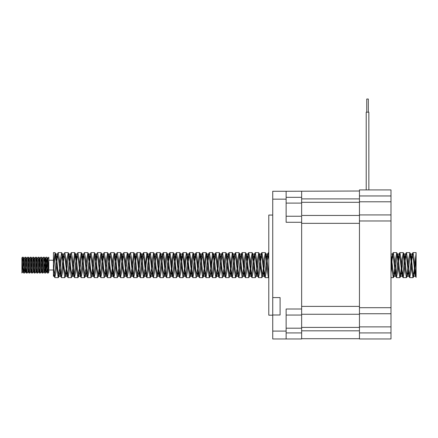 <?xml version="1.0" encoding="UTF-8"?>
<svg xmlns="http://www.w3.org/2000/svg" width="438" height="438" viewBox="0 0 438 438"><rect width="100%" height="100%" fill="white"/><g stroke="black" fill="none" stroke-linecap="round" stroke-linejoin="round"><path stroke-width="0.66" d="M366.217 189.917L366.217 112.172L368.856 112.172L368.856 189.917L368.845 112.172M359.456 191.012L286.134 191.275L286.134 222.285L301.64 222.285L301.64 338.705L359.456 338.705M359.456 195.961L359.456 214.927L390.992 214.927L390.992 189.917L359.456 189.917L359.456 195.961L390.992 195.961M301.64 314.265L359.456 314.265L359.456 330.821L301.64 330.821M359.456 223.336L301.64 223.336L301.64 306.381L359.456 306.381M301.64 191.275L301.64 215.452L359.456 215.452M368.32 99.032L368.331 112.172L368.32 99.032L366.743 99.032L366.743 112.172M286.134 191.275L272.732 191.275L272.732 331.084L286.134 331.084L286.134 309.009L301.64 309.009M286.134 332.924L301.64 332.924L301.64 338.968L272.732 338.968L272.732 331.084M286.134 338.968L286.134 331.084M272.732 297.583L280.09 297.583L280.09 314.993L272.732 314.993M286.134 216.241L301.64 216.241L301.64 222.285M301.64 315.053L286.134 315.053M272.732 315.185L268.79 315.185L268.79 215.058L272.732 215.058M280.09 310.411L280.09 314.993M390.992 326.879L359.456 326.879L359.456 338.968L390.992 338.968L390.992 214.927M390.992 313.739L359.456 313.739L359.456 214.927M53.436 266.463L53.436 252.606L53.436 276.23L53.436 273.586L54.016 276.088L54.816 277.517L53.436 266.463M412.881 252.726L412.081 254.155L413.275 258.984L415.366 276.088L416.1 277.396L416.1 252.606L416.1 277.369L414.052 258.206L413.018 252.606L411.862 259.542L410.767 272.036L409.733 277.637L408.577 270.7L407.482 258.206L406.448 252.606L405.292 259.542L404.197 272.036L403.163 277.637L402.007 270.7L400.912 258.206L399.878 252.606L398.602 260.966M398.241 265.171L397.627 272.036L396.456 277.517L394.342 258.206L393.247 252.627L392.152 259.542L390.992 272.77M268.79 253.153L268.341 252.726L267.202 260.966M266.841 265.171L266.227 272.036L265.132 277.615L264.037 270.7L262.942 258.206L261.908 252.606L260.632 260.966M260.271 265.171L259.657 272.036L258.562 277.615L257.467 270.7L256.372 258.206L255.338 252.606L254.062 260.966M253.701 265.171L253.087 272.036L251.992 277.615L250.897 270.7L249.802 258.206L248.768 252.606L247.492 260.966M247.131 265.171L246.517 272.036L245.422 277.615L244.327 270.7L243.232 258.206L242.198 252.606L240.922 260.966M240.561 265.171L239.947 272.036L238.852 277.615L237.757 270.7L236.662 258.206L235.628 252.606L234.352 260.966M233.991 265.171L233.377 272.036L232.282 277.615L231.187 270.7L230.092 258.206L229.058 252.606L227.782 260.966M227.421 265.171L226.807 272.036L225.712 277.615L224.617 270.7L223.522 258.206L222.488 252.606L221.212 260.966M220.851 265.171L220.237 272.036L219.142 277.615L218.047 270.7L216.952 258.206L215.918 252.606L214.642 260.966M214.281 265.171L213.667 272.036L212.572 277.615L211.477 270.7L210.382 258.206L209.348 252.606L208.072 260.966M207.711 265.171L207.097 272.036L206.002 277.615L204.907 270.7L203.812 258.206L202.778 252.606L201.502 260.966M201.141 265.171L200.527 272.036L199.432 277.615L198.337 270.7L197.242 258.206L196.208 252.606L194.932 260.966M194.571 265.171L193.957 272.036L192.862 277.615L191.767 270.7L190.672 258.206L189.638 252.606L188.362 260.966M188.001 265.171L187.387 272.036L186.292 277.615L185.197 270.7L184.102 258.206L183.068 252.606L181.792 260.966M181.431 265.171L180.817 272.036L179.722 277.615L178.627 270.7L177.532 258.206L176.498 252.606L175.222 260.966M174.861 265.171L174.247 272.036L173.152 277.615L172.057 270.7L170.962 258.206L169.928 252.606L168.652 260.966M168.291 265.171L167.677 272.036L166.582 277.615L165.487 270.7L164.392 258.206L163.358 252.606L162.082 260.966M161.721 265.171L161.107 272.036L160.012 277.615L158.917 270.7L157.822 258.206L156.788 252.606L155.512 260.966M155.151 265.171L154.537 272.036L153.442 277.615L152.347 270.7L151.252 258.206L150.218 252.606L148.942 260.966M148.581 265.171L147.967 272.036L146.872 277.615L145.777 270.7L144.682 258.206L143.648 252.606L142.372 260.966M142.011 265.171L141.397 272.036L140.302 277.615L139.207 270.7L138.112 258.206L137.078 252.606L136.141 254.155L135.435 257.533M136.536 254.308L135.802 260.966M135.441 265.171L134.827 272.036L133.732 277.615L132.637 270.7L131.542 258.206L130.508 252.606L129.571 254.155L128.865 257.533M129.966 254.308L129.232 260.966M128.871 265.171L128.257 272.036L127.086 277.517L124.972 258.206L123.877 252.627L123.001 254.155L122.005 260.172L120.111 275.935M123.396 254.308L122.662 260.966M122.301 265.171L121.687 272.036L120.516 277.517L118.402 258.206L117.307 252.627L116.431 254.155L115.435 260.172L113.541 275.935M116.826 254.308L116.092 260.966M115.731 265.171L115.117 272.036L113.946 277.517L111.832 258.206L110.737 252.627L109.861 254.155L108.865 260.172L106.971 275.935M110.256 254.308L109.522 260.966M109.161 265.171L108.547 272.036L107.376 277.517L105.262 258.206L104.167 252.627L103.291 254.155L102.295 260.172L100.401 275.935M103.686 254.308L102.952 260.966M102.591 265.171L101.977 272.036L100.806 277.517L98.692 258.206L97.597 252.627L96.721 254.155L95.725 260.172L93.831 275.935M97.116 254.308L96.382 260.966M96.021 265.171L95.407 272.036L94.236 277.517L92.122 258.206L91.027 252.627L90.151 254.155L89.155 260.172L87.261 275.935M90.546 254.308L89.812 260.966M89.451 265.171L88.837 272.036L87.666 277.517L85.552 258.206L84.457 252.627L83.581 254.155L82.585 260.172L80.691 275.935M83.976 254.308L83.242 260.966M82.881 265.171L82.267 272.036L81.096 277.517L78.982 258.206L77.887 252.627L77.011 254.155L76.015 260.172L74.121 275.935M77.406 254.308L76.672 260.966M76.311 265.171L75.697 272.036L74.526 277.517L72.412 258.206L71.317 252.627L70.441 254.155L69.445 260.172L67.551 275.935M70.836 254.308L70.102 260.966M69.741 265.171L69.127 272.036L68.032 277.615L66.937 270.7L65.842 258.206L64.808 252.606L63.871 254.155L63.165 257.533M64.266 254.308L63.532 260.966M63.171 265.171L62.557 272.036L61.386 277.517L59.272 258.206L58.177 252.627L57.301 254.155L56.305 260.172L54.411 275.935M57.696 254.308L56.962 260.966M56.601 265.171L55.987 272.036L54.816 277.517M416.1 252.852L414.047 272.036L413.007 277.637L411.857 270.7L410.762 258.206L409.875 252.742L408.572 259.542L407.477 272.036L406.442 277.637L405.287 270.7L404.192 258.206L403.305 252.742L402.002 259.542L400.907 272.036L399.872 277.637L398.717 270.7L397.622 258.206L396.735 252.742L395.432 259.542L394.337 272.036L393.297 277.637L392.147 270.7L390.992 257.56M268.79 277.205L268.412 277.615L267.317 270.7L266.222 258.206L265.335 252.742L264.032 259.542L263.556 265.072M263.183 269.288L262.461 275.945M263.55 272.71L262.855 276.071L261.842 277.615L258.765 252.742L257.462 259.542L256.986 265.072M256.613 269.288L255.891 275.945M256.98 272.71L256.285 276.071L255.272 277.615L252.195 252.742L250.892 259.542L250.416 265.072M250.043 269.288L249.321 275.945M250.41 272.71L249.715 276.071L248.702 277.615L245.625 252.742L244.322 259.542L243.846 265.072M243.473 269.288L242.751 275.945M243.84 272.71L243.145 276.071L242.132 277.615L239.055 252.742L237.752 259.542L237.276 265.072M236.903 269.288L235.562 277.615L234.467 270.7L233.372 258.206L232.332 252.606L230.706 265.072M230.333 269.288L229.611 275.945M230.7 272.71L230.005 276.071L228.992 277.615L225.915 252.742L224.612 259.542L224.136 265.072M223.763 269.288L223.041 275.945M224.13 272.71L223.435 276.071L222.422 277.615L219.345 252.742L218.042 259.542L217.566 265.072M217.193 269.288L215.852 277.615L214.757 270.7L213.662 258.206L212.622 252.606L210.996 265.072M210.623 269.288L209.282 277.615L208.187 270.7L207.092 258.206L206.057 252.606L204.426 265.072M204.053 269.288L202.712 277.615L201.617 270.7L200.522 258.206L199.482 252.606L197.856 265.072M197.483 269.288L196.761 275.945M197.85 272.71L197.155 276.071L196.142 277.615L193.065 252.742L191.762 259.542L191.286 265.072M190.913 269.288L190.191 275.945M191.28 272.71L190.585 276.071L189.572 277.615L186.495 252.742L185.192 259.542L184.716 265.072M184.343 269.288L183.621 275.945M184.71 272.71L184.015 276.071L183.002 277.615L179.925 252.742L178.622 259.542L178.146 265.072M177.773 269.288L177.051 275.945M178.14 272.71L177.445 276.071L176.432 277.615L173.355 252.742L172.052 259.542L171.576 265.072M171.203 269.288L170.481 275.945M171.57 272.71L170.875 276.071L169.862 277.615L166.785 252.742L165.482 259.542L165.006 265.072M164.633 269.288L163.911 275.945M165 272.71L164.305 276.071L163.292 277.615L160.215 252.742L158.912 259.542L158.436 265.072M158.063 269.288L157.341 275.945M158.43 272.71L157.735 276.071L156.722 277.615L153.645 252.742L152.342 259.542L151.866 265.072M151.493 269.288L150.152 277.615L149.057 270.7L147.962 258.206L146.927 252.606L145.296 265.072M144.923 269.288L143.582 277.615L142.487 270.7L141.392 258.206L140.352 252.606L138.726 265.072M138.353 269.288L137.012 277.615L135.917 270.7L134.822 258.206L133.782 252.606L132.156 265.072M131.783 269.288L131.061 275.945M132.15 272.71L131.455 276.071L130.442 277.615L127.365 252.742L126.062 259.542L125.586 265.072M125.213 269.288L124.491 275.945M125.58 272.71L124.885 276.071L123.872 277.615L120.795 252.742L119.492 259.542L119.016 265.072M118.643 269.288L117.921 275.945M119.01 272.71L118.315 276.071L117.302 277.615L114.225 252.742L112.922 259.542L112.446 265.072M112.073 269.288L111.351 275.945M112.44 272.71L111.745 276.071L110.732 277.615L107.655 252.742L106.352 259.542L105.876 265.072M105.503 269.288L104.781 275.945M105.87 272.71L105.175 276.071L104.162 277.615L101.085 252.742L99.782 259.542L99.306 265.072M98.933 269.288L98.211 275.945M99.3 272.71L98.605 276.071L97.592 277.615L94.515 252.742L93.212 259.542L92.736 265.072M92.363 269.288L91.641 275.945M92.73 272.71L92.035 276.071L91.022 277.615L87.945 252.742L86.642 259.542L86.166 265.072M85.793 269.288L84.452 277.615L83.357 270.7L82.262 258.206L81.227 252.606L79.596 265.072M79.223 269.288L77.882 277.615L76.787 270.7L75.692 258.206L74.652 252.606L73.026 265.072M72.653 269.288L71.931 275.945M73.02 272.71L72.325 276.071L71.312 277.615L68.235 252.742L66.932 259.542L66.456 265.072M66.083 269.288L65.361 275.945M66.45 272.71L65.755 276.071L64.742 277.615L61.665 252.742L60.362 259.542L59.886 265.072M59.513 269.288L58.172 277.615L55.095 252.742L53.436 263.681M416.1 274.631L415.761 275.935M412.081 254.155L409.191 275.935M409.596 277.517L408.796 276.088L406.705 258.984L405.67 254.013L404.515 260.172L402.621 275.935M403.026 277.517L402.226 276.088L400.135 258.984L399.095 254.013L397.945 260.172L396.051 275.935M396.456 277.517L395.656 276.088L393.565 258.984L392.525 254.013L390.992 264.141M268.79 259.515L267.7 254.013L266.835 257.533M266.468 260.955L264.651 275.935M265.056 277.517L264.256 276.088L262.165 258.984L261.125 254.013L259.975 260.172L258.081 275.935M258.486 277.517L257.686 276.088L255.595 258.984L254.555 254.013L253.405 260.172L251.511 275.935M251.916 277.517L251.116 276.088L249.025 258.984L247.99 254.013L246.835 260.172L244.941 275.935M245.346 277.517L244.546 276.088L242.455 258.984L241.415 254.013L240.555 257.533M240.188 260.955L238.371 275.935M238.776 277.517L237.976 276.088L235.885 258.984L234.845 254.013L233.985 257.533M233.618 260.955L231.801 275.935M232.206 277.517L231.406 276.088L229.315 258.984L228.28 254.013L227.415 257.533M227.048 260.955L225.231 275.935M225.636 277.517L224.836 276.088L222.745 258.984L221.705 254.013L220.845 257.533M220.478 260.955L218.661 275.935M219.066 277.517L218.266 276.088L216.175 258.984L215.135 254.013L214.275 257.533M213.908 260.955L212.091 275.935M212.496 277.517L211.696 276.088L209.605 258.984L208.57 254.013L207.705 257.533M207.338 260.955L205.521 275.935M205.926 277.517L205.126 276.088L203.035 258.984L201.995 254.013L201.135 257.533M200.768 260.955L198.951 275.935M199.356 277.517L198.556 276.088L196.465 258.984L195.425 254.013L194.275 260.172L192.381 275.935M192.786 277.517L191.986 276.088L189.895 258.984L188.86 254.013L187.705 260.172L185.811 275.935M186.216 277.517L185.416 276.088L183.325 258.984L182.285 254.013L181.135 260.172L179.241 275.935M179.646 277.517L178.846 276.088L176.755 258.984L175.715 254.013L174.565 260.172L172.671 275.935M173.076 277.517L172.276 276.088L170.185 258.984L169.15 254.013L167.995 260.172L166.101 275.935M166.506 277.517L165.706 276.088L163.615 258.984L162.575 254.013L161.715 257.533M161.348 260.955L159.531 275.935M159.936 277.517L159.136 276.088L157.045 258.984L156.005 254.013L155.145 257.533M154.778 260.955L152.961 275.935M153.366 277.517L152.566 276.088L150.475 258.984L149.44 254.013L148.575 257.533M148.208 260.955L146.391 275.935M146.796 277.517L145.996 276.088L143.905 258.984L142.865 254.013L142.005 257.533M141.638 260.955L139.821 275.935M140.226 277.517L139.426 276.088L137.335 258.984L136.141 254.155M135.068 260.955L133.251 275.935M133.656 277.517L132.856 276.088L130.765 258.984L129.571 254.155M128.498 260.955L126.681 275.935M127.086 277.517L126.286 276.088L124.195 258.984L123.001 254.155M120.516 277.517L119.716 276.088L117.625 258.984L116.431 254.155M113.946 277.517L113.146 276.088L111.055 258.984L109.861 254.155M107.376 277.517L106.576 276.088L104.485 258.984L103.291 254.155M100.806 277.517L100.006 276.088L97.915 258.984L96.721 254.155M94.236 277.517L93.436 276.088L91.345 258.984L90.151 254.155M87.666 277.517L86.866 276.088L84.775 258.984L83.581 254.155M81.096 277.517L80.296 276.088L78.205 258.984L77.011 254.155M74.526 277.517L73.726 276.088L71.635 258.984L70.441 254.155M67.956 277.517L67.156 276.088L65.065 258.984L63.871 254.155M62.798 260.955L60.981 275.935M61.386 277.517L60.586 276.088L58.495 258.984L57.301 254.155M416.1 258.475L414.824 271.259L413.729 276.208L412.634 270.071L411.539 258.984L410.68 254.171L409.875 252.742M410.286 254.297L408.457 269.277M408.09 272.71L407.159 276.208L406.064 270.071L404.969 258.984L404.11 254.171L403.305 252.742M403.716 254.297L401.887 269.277M401.52 272.71L400.589 276.208L399.494 270.071L398.399 258.984L397.54 254.171L396.735 252.742M397.146 254.297L395.114 271.259L394.08 276.23L392.924 270.071L390.992 254.21M268.79 275.108L266.999 258.984L266.14 254.171L265.335 252.742M265.746 254.297L263.917 269.277M262.855 276.071L261.524 270.071L260.429 258.984L259.57 254.171L258.765 252.742M259.176 254.297L257.347 269.277M256.285 276.071L254.954 270.071L253.859 258.984L253 254.171L252.195 252.742M252.606 254.297L250.777 269.277M249.715 276.071L248.384 270.071L247.289 258.984L246.43 254.171L245.625 252.742M246.036 254.297L244.207 269.277M243.145 276.071L241.814 270.071L240.719 258.984L239.86 254.171L239.055 252.742M239.466 254.297L237.637 269.277M237.27 272.71L236.339 276.208L235.244 270.071L234.149 258.984L233.115 254.013M232.896 254.297L231.067 269.277M230.005 276.071L228.674 270.071L227.579 258.984L226.72 254.171L225.915 252.742M226.326 254.297L224.497 269.277M223.435 276.071L222.104 270.071L221.009 258.984L219.975 254.013M219.756 254.297L217.927 269.277M217.56 272.71L216.629 276.208L215.534 270.071L214.439 258.984L213.58 254.171L212.775 252.742M213.405 254.013L212.249 260.172L211.357 269.277M210.99 272.71L210.059 276.208L208.964 270.071L207.869 258.984L207.01 254.171L206.205 252.742M206.616 254.297L204.787 269.277M204.42 272.71L203.489 276.208L202.394 270.071L201.299 258.984L200.44 254.171L199.635 252.742M200.046 254.297L198.217 269.277M197.155 276.071L195.824 270.071L194.729 258.984L193.87 254.171L193.065 252.742M193.476 254.297L191.647 269.277M190.585 276.071L189.254 270.071L187.3 254.171L185.969 260.172L185.077 269.277M184.015 276.071L182.684 270.071L181.589 258.984L180.555 254.013M180.336 254.297L178.507 269.277M177.445 276.071L176.114 270.071L175.019 258.984L174.16 254.171L173.355 252.742M173.985 254.013L172.829 260.172L171.937 269.277M170.875 276.071L169.544 270.071L168.449 258.984L167.59 254.171L166.785 252.742M167.196 254.297L165.367 269.277M164.305 276.071L162.974 270.071L161.879 258.984L160.845 254.013M160.626 254.297L158.797 269.277M157.735 276.071L156.404 270.071L155.309 258.984L154.275 254.013L156.01 254.013M154.056 254.297L152.227 269.277M151.86 272.71L150.929 276.208L149.834 270.071L148.739 258.984L147.88 254.171L147.075 252.742M147.705 254.013L146.549 260.172L145.657 269.277M145.29 272.71L144.359 276.208L143.264 270.071L142.169 258.984L141.31 254.171L140.505 252.742M140.916 254.297L139.087 269.277M138.72 272.71L137.789 276.208L136.694 270.071L135.599 258.984L134.565 254.013M134.346 254.297L132.517 269.277M131.455 276.071L130.124 270.071L129.029 258.984L128.17 254.171L127.365 252.742M127.776 254.297L125.947 269.277M124.885 276.071L123.554 270.071L122.459 258.984L121.6 254.171L120.795 252.742M121.425 254.013L120.269 260.172L119.377 269.277M118.315 276.071L116.984 270.071L115.889 258.984L115.03 254.171L114.225 252.742M114.636 254.297L112.807 269.277M111.745 276.071L110.414 270.071L109.319 258.984L108.46 254.171L107.655 252.742M108.066 254.297L106.237 269.277M105.175 276.071L103.844 270.071L102.749 258.984L101.89 254.171L101.085 252.742M101.496 254.297L99.667 269.277M98.605 276.071L97.274 270.071L96.179 258.984L95.32 254.171L94.515 252.742M94.926 254.297L93.097 269.277M92.035 276.071L90.704 270.071L89.609 258.984L88.75 254.171L87.945 252.742M88.356 254.297L86.527 269.277M86.16 272.71L85.229 276.208L84.134 270.071L83.039 258.984L82.18 254.171L81.375 252.742M81.786 254.297L79.957 269.277M79.59 272.71L78.659 276.208L77.564 270.071L76.469 258.984L75.61 254.171L74.805 252.742M75.216 254.297L73.387 269.277M72.325 276.071L70.994 270.071L69.899 258.984L69.04 254.171L68.235 252.742M68.646 254.297L66.817 269.277M65.755 276.071L64.424 270.071L62.47 254.171L61.139 260.172L60.247 269.277M59.88 272.71L58.949 276.208L57.854 270.071L56.759 258.984L55.9 254.171L55.095 252.742M55.506 254.297L53.677 269.277M46.822 269.091L47.507 259.679L48.574 257.237L48.826 258.612L48.826 257.237L48.826 271.73M48.826 272.118L47.835 258.721L47.03 257.27L48.054 271.691L48.3 273.005L48.826 272.118M21.9 261.738L22.831 271.609L21.9 273.005L21.9 257.856L22.376 257.396L23.57 272.973L24.128 267.64M22.831 271.609L23.751 260.774M22.814 262.603L23.378 257.27L24.183 258.721L25.371 271.609L26.318 272.847L26.756 267.64M23.378 257.27L24.648 273.005L25.497 271.522L26.379 260.774M25.442 262.603L26.006 257.27L26.811 258.721L27.999 271.609L28.946 272.847L29.384 267.64M28.426 269.091L29.007 260.774M28.07 262.603L28.634 257.27L29.439 258.721L30.627 271.609L31.574 272.847L32.012 267.64M31.054 269.091L31.635 260.774M30.698 262.603L31.262 257.27L32.067 258.721L33.255 271.609L34.202 272.847L34.64 267.64M33.682 269.091L34.263 260.774M33.326 262.603L33.89 257.27L34.695 258.721L35.883 271.609L36.83 272.847L37.268 267.64M36.31 269.091L36.891 260.774M35.954 262.603L36.518 257.27L37.323 258.721L38.511 271.609L39.458 272.847L39.896 267.64M38.938 269.091L39.519 260.774M41.73 257.237L40.69 257.237L39.825 258.634L41.139 271.609L42.086 272.847L42.524 267.64M41.566 269.091L42.147 260.774M44.358 257.237L43.318 257.237L42.453 258.634L43.767 271.609L44.714 272.847L45.908 257.27L47.222 272.973L47.78 267.64M44.194 269.091L45.169 258.634L46.193 270.564L47.222 272.973M24.692 272.973L25.065 269.469M26.006 257.27L27.03 271.691L27.276 273.005L28.087 271.609M28.634 257.27L29.658 271.691L29.91 273.005L30.715 271.609M31.262 257.27L32.286 271.691L32.538 273.005L33.343 271.609M33.89 257.27L34.914 271.691L35.166 273.005L35.971 271.609M36.518 257.27L37.542 271.691L37.788 273.005L38.599 271.609M38.582 262.603L39.185 257.396L40.17 271.691L40.422 273.005L41.227 271.609M41.21 262.603L41.813 257.396L42.798 271.691L43.05 273.005L43.855 271.609M43.838 262.603L44.441 257.396L45.716 272.973L47.03 257.27M24.057 258.634L25.004 257.396L26.198 272.973M26.685 258.634L27.632 257.396L28.826 272.973M29.313 258.634L30.26 257.396L31.454 272.973M31.941 258.634L32.888 257.396L34.082 272.973M34.569 258.634L35.516 257.396L36.71 272.973M37.197 258.634L38.144 257.396L39.338 272.973M40.69 257.237L41.966 272.973M43.318 257.237L44.594 272.973M359.456 198.896L301.64 198.896M359.456 202.312L301.64 202.312M359.456 327.405L301.64 327.405M272.732 199.159L286.134 199.159M301.64 197.319L286.134 197.319M301.64 203.101L286.134 203.101M301.64 328.193L286.134 328.193M359.456 307.695L390.992 307.695M359.456 220.971L390.992 220.971M359.456 201.787L390.992 201.787M359.456 332.924L390.992 332.924M416.1 252.606L413.023 252.606M409.727 252.606L406.448 252.606M403.157 252.606L399.878 252.606M396.587 252.606L393.313 252.606M268.79 252.606L268.478 252.606M265.187 252.606L261.908 252.606M258.617 252.606L255.343 252.606M252.047 252.606L248.768 252.606M245.477 252.606L242.198 252.606M238.907 252.606L235.633 252.606M232.337 252.606L229.058 252.606M225.767 252.606L222.488 252.606M219.197 252.606L215.923 252.606M212.627 252.606L209.348 252.606M206.057 252.606L202.778 252.606M199.487 252.606L196.213 252.606M192.917 252.606L189.638 252.606M186.347 252.606L183.068 252.606M179.777 252.606L176.503 252.606M173.207 252.606L169.928 252.606M166.637 252.606L163.358 252.606M160.067 252.606L156.793 252.606M153.497 252.606L150.218 252.606M146.927 252.606L143.648 252.606M140.357 252.606L137.083 252.606M133.787 252.606L130.508 252.606M127.217 252.606L123.938 252.606M120.647 252.606L117.373 252.606M114.077 252.606L110.798 252.606M107.507 252.606L104.228 252.606M100.937 252.606L97.663 252.606M94.367 252.606L91.088 252.606M87.797 252.606L84.518 252.606M81.227 252.606L77.953 252.606M74.657 252.606L71.378 252.606M68.087 252.606L64.808 252.606M61.517 252.606L58.243 252.606M54.947 252.606L53.436 252.606M413.012 277.637L409.738 277.637M406.442 277.637L403.163 277.637M399.872 277.637L396.593 277.637M393.302 277.637L390.992 277.637M268.472 277.637L265.193 277.637M261.902 277.637L258.623 277.637M255.332 277.637L252.058 277.637M248.762 277.637L245.483 277.637M242.192 277.637L238.913 277.637M235.622 277.637L232.348 277.637M229.052 277.637L225.773 277.637M222.482 277.637L219.203 277.637M215.912 277.637L212.638 277.637M209.342 277.637L206.063 277.637M202.772 277.637L199.493 277.637M196.202 277.637L192.928 277.637M189.632 277.637L186.353 277.637M183.062 277.637L179.783 277.637M176.492 277.637L173.218 277.637M169.922 277.637L166.643 277.637M163.352 277.637L160.078 277.637M156.782 277.637L153.508 277.637M150.212 277.637L146.933 277.637M143.642 277.637L140.368 277.637M137.072 277.637L133.798 277.637M130.502 277.637L127.223 277.637M123.932 277.637L120.658 277.637M117.362 277.637L114.088 277.637M110.792 277.637L107.513 277.637M104.222 277.637L100.948 277.637M97.652 277.637L94.378 277.637M91.082 277.637L87.803 277.637M84.512 277.637L81.238 277.637M77.942 277.637L74.668 277.637M71.372 277.637L68.093 277.637M64.802 277.637L61.528 277.637M58.232 277.637L54.958 277.637M412.24 254.013L410.587 254.013M405.665 254.013L404.017 254.013M399.1 254.013L397.447 254.013M392.53 254.013L390.992 254.013M267.695 254.013L266.047 254.013M261.13 254.013L259.477 254.013M254.56 254.013L252.907 254.013M247.985 254.013L246.337 254.013M241.42 254.013L239.767 254.013M234.85 254.013L233.197 254.013M228.275 254.013L226.627 254.013M221.71 254.013L220.057 254.013M215.14 254.013L213.487 254.013M208.565 254.013L206.917 254.013M202 254.013L200.347 254.013M195.43 254.013L193.777 254.013M188.86 254.013L187.207 254.013M182.29 254.013L180.637 254.013M175.72 254.013L174.067 254.013M169.15 254.013L167.497 254.013M162.58 254.013L160.927 254.013M149.44 254.013L147.787 254.013M142.87 254.013L141.217 254.013M136.3 254.013L134.647 254.013M129.73 254.013L128.077 254.013M123.16 254.013L121.507 254.013M116.59 254.013L114.937 254.013M110.02 254.013L108.367 254.013M103.45 254.013L101.797 254.013M96.88 254.013L95.227 254.013M90.31 254.013L88.657 254.013M83.74 254.013L82.087 254.013M77.17 254.013L75.517 254.013M70.6 254.013L68.865 254.013M64.03 254.013L62.295 254.013M57.46 254.013L55.807 254.013M415.448 276.23L413.795 276.23M408.878 276.23L407.225 276.23M402.308 276.23L400.65 276.23M395.738 276.23L394.085 276.23M264.338 276.23L262.68 276.23M257.768 276.23L256.115 276.23M251.198 276.23L249.545 276.23M244.628 276.23L242.97 276.23M238.058 276.23L236.405 276.23M231.488 276.23L229.835 276.23M224.918 276.23L223.26 276.23M218.348 276.23L216.695 276.23M211.778 276.23L210.125 276.23M205.208 276.23L203.55 276.23M198.638 276.23L196.985 276.23M192.068 276.23L190.415 276.23M185.498 276.23L183.84 276.23M178.928 276.23L177.275 276.23M172.358 276.23L170.705 276.23M165.788 276.23L164.13 276.23M159.218 276.23L157.565 276.23M152.648 276.23L150.995 276.23M146.078 276.23L144.42 276.23M139.508 276.23L137.855 276.23M132.938 276.23L131.285 276.23M126.368 276.23L124.71 276.23M119.798 276.23L118.145 276.23M113.228 276.23L111.575 276.23M106.658 276.23L105 276.23M100.088 276.23L98.435 276.23M93.518 276.23L91.865 276.23M86.948 276.23L85.29 276.23M80.378 276.23L78.725 276.23M73.808 276.23L72.155 276.23M67.238 276.23L65.58 276.23M60.668 276.23L59.015 276.23M54.098 276.23L53.436 276.23M406.311 252.726L405.511 254.155M399.741 252.726L398.941 254.155M393.171 252.726L392.371 254.155M268.341 252.726L267.541 254.155M261.771 252.726L260.971 254.155M255.201 252.726L254.401 254.155M248.631 252.726L247.831 254.155M242.061 252.726L241.261 254.155M235.491 252.726L234.691 254.155M228.921 252.726L228.121 254.155M222.351 252.726L221.551 254.155M215.781 252.726L214.981 254.155M209.211 252.726L208.411 254.155M202.641 252.726L201.841 254.155M196.071 252.726L195.271 254.155M189.501 252.726L188.701 254.155M182.931 252.726L182.131 254.155M176.361 252.726L175.561 254.155M169.791 252.726L168.991 254.155M163.221 252.726L162.421 254.155M156.651 252.726L155.851 254.155M150.081 252.726L149.281 254.155M143.511 252.726L142.711 254.155M413.965 276.071L413.16 277.5M407.395 276.071L406.59 277.5M400.825 276.071L400.02 277.5M394.255 276.071L393.45 277.5M236.575 276.071L235.77 277.5M233.29 254.171L232.485 252.742M220.15 254.171L219.345 252.742M216.865 276.071L216.06 277.5M210.295 276.071L209.49 277.5M203.725 276.071L202.92 277.5M187.3 254.171L186.495 252.742M180.73 254.171L179.925 252.742M161.02 254.171L160.215 252.742M154.45 254.171L153.645 252.742M151.165 276.071L150.36 277.5M144.595 276.071L143.79 277.5M138.025 276.071L137.22 277.5M134.74 254.171L133.935 252.742M85.465 276.071L84.66 277.5M78.895 276.071L78.09 277.5M62.47 254.171L61.665 252.742M59.185 276.071L58.38 277.5M48.826 270.011L53.436 270.011M48.826 260.232L53.436 260.232M39.913 258.634L39.146 257.27M42.541 258.634L41.774 257.27M45.169 258.634L44.402 257.27M46.483 271.609L45.716 272.973M23.57 272.973L22.743 271.609M45.908 257.27L45.081 258.634M46.992 257.237L45.946 257.237M39.108 257.237L38.062 257.237M36.48 257.237L35.434 257.237M33.846 257.237L32.806 257.237M31.218 257.237L30.178 257.237M28.596 257.237L27.55 257.237M25.968 257.237L24.922 257.237M23.334 257.237L22.294 257.237M48.306 273.005L47.26 273.005M45.672 273.005L44.632 273.005M43.044 273.005L42.004 273.005M40.422 273.005L39.376 273.005M37.794 273.005L36.748 273.005M35.166 273.005L34.12 273.005M32.532 273.005L31.492 273.005M29.904 273.005L28.864 273.005M27.282 273.005L26.236 273.005M24.654 273.005L23.608 273.005"/></g></svg>
